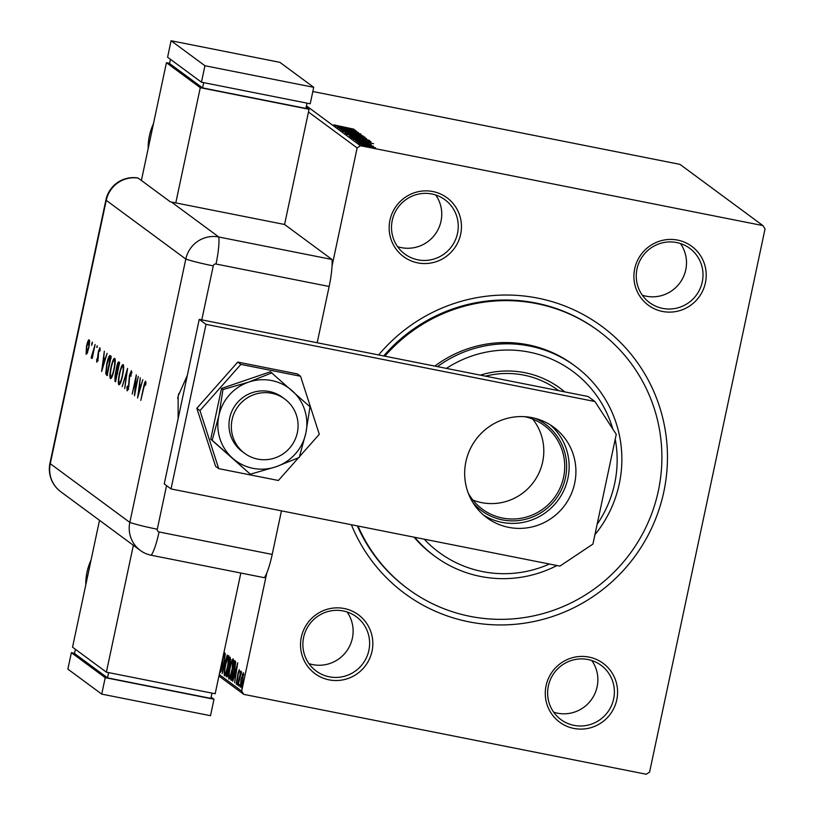 <?xml version="1.0" encoding="UTF-8"?>
<svg xmlns="http://www.w3.org/2000/svg" width="815" height="815" viewBox="0 0 815 815"><rect width="100%" height="100%" fill="white"/><g stroke="black" fill="none" stroke-linecap="round" stroke-linejoin="round"><path stroke-width="1.22" d="M378.639 354.943A165.985 163.061 -53.6 0 1 537.768 298.127A165.985 163.061 -53.6 0 1 663.817 491.822A165.985 163.061 -53.6 0 1 468.961 621.845A165.985 163.061 -53.6 0 1 351.367 524.728M384.853 356.175A160.361 157.529 -53.6 0 1 536.606 303.618A160.361 157.529 -53.6 0 1 598.587 330.961L597.741 330.34A160.361 157.529 126.4 0 0 535.761 302.997A160.361 157.529 126.4 0 0 383.671 355.941M344.256 608.53A36.573 35.931 -53.6 0 1 372.027 651.205A36.573 35.931 -53.6 0 1 329.097 679.853A36.573 35.931 -53.6 0 1 301.326 637.177A36.573 35.931 -53.6 0 1 344.256 608.53M329.25 676.807A33.761 33.16 126.4 0 0 366.618 657.277A33.761 33.16 126.4 0 0 356.298 616.721A33.761 33.16 126.4 0 0 343.247 610.965A33.761 33.16 126.4 0 0 305.88 630.484A33.761 33.16 126.4 0 0 316.2 671.04A33.761 33.16 126.4 0 0 329.25 676.807M432.887 191.545A36.573 35.931 -53.6 0 1 460.658 234.221A36.573 35.931 -53.6 0 1 417.728 262.878A36.573 35.931 -53.6 0 1 389.957 220.193A36.573 35.931 -53.6 0 1 432.887 191.545M417.891 259.822A33.761 33.16 126.4 0 0 455.249 240.293A33.761 33.16 126.4 0 0 444.929 199.736A33.761 33.16 126.4 0 0 431.879 193.98A33.761 33.16 126.4 0 0 394.521 213.499A33.761 33.16 126.4 0 0 404.841 254.056A33.761 33.16 126.4 0 0 417.891 259.822M677.642 240.109A36.573 35.931 -53.6 0 1 705.413 282.795A36.573 35.931 -53.6 0 1 662.473 311.442A36.573 35.931 -53.6 0 1 634.702 268.767A36.573 35.931 -53.6 0 1 677.642 240.109M662.636 308.386A33.761 33.16 126.4 0 0 700.004 288.867A33.761 33.16 126.4 0 0 689.684 248.3A33.761 33.16 126.4 0 0 676.633 242.544A33.761 33.16 126.4 0 0 639.266 262.063A33.761 33.16 126.4 0 0 649.586 302.63A33.761 33.16 126.4 0 0 662.636 308.386M589.011 657.094A36.573 35.931 -53.6 0 1 616.782 699.779A36.573 35.931 -53.6 0 1 573.841 728.427A36.573 35.931 -53.6 0 1 546.07 685.741A36.573 35.931 -53.6 0 1 589.011 657.094M574.005 725.37A33.761 33.16 126.4 0 0 611.372 705.851A33.761 33.16 126.4 0 0 601.052 665.284A33.761 33.16 126.4 0 0 588.002 659.529A33.761 33.16 126.4 0 0 550.634 679.048A33.761 33.16 126.4 0 0 560.954 719.614A33.761 33.16 126.4 0 0 574.005 725.37M397.567 246.639A33.761 33.16 126.4 0 0 401.388 247.638A33.761 33.16 126.4 0 0 436.208 232.764A33.761 33.16 126.4 0 0 435.699 194.979M553.691 712.188A33.761 33.16 126.4 0 0 557.501 713.186A33.761 33.16 126.4 0 0 592.322 698.312A33.761 33.16 126.4 0 0 591.812 660.527M308.936 663.624A33.761 33.16 126.4 0 0 312.746 664.622A33.761 33.16 126.4 0 0 347.577 649.749A33.761 33.16 126.4 0 0 347.068 611.963M642.322 295.203A33.761 33.16 126.4 0 0 646.132 296.202A33.761 33.16 126.4 0 0 680.953 281.328A33.761 33.16 126.4 0 0 680.443 243.542M306.45 105.879L360.434 145.722L762.922 225.592L765.051 228.872L649.596 772.05L646.295 774.25L243.817 694.38L218.94 676.022M375.43 147.821L361.055 144.836L375.511 147.77M358.712 142.982L373.494 146.252L358.712 142.982M371.273 144.683L356.848 141.739L371.314 144.662M369.552 144.51L369.378 145.416M358.284 143.124L358.488 142.258M352.151 138.132L370.499 141.403L370.968 142.126L352.151 138.132M366.475 138.642L353.751 136.4L347.058 134.373L366.607 138.581M343.064 131.439L361.157 134.516L347.679 132.356L363.093 135.942L343.064 131.439M337.899 127.619L356.715 131.235L343.991 129.504L358.417 132.488L339.386 128.719L352.07 130.431L337.899 127.619M333.875 124.909L353.934 129.188L333.834 124.858M762.922 225.592L679.975 164.375L312.828 91.514M355.269 130.166L337.216 127.12L342.769 127.924L341.933 127.303L335.281 125.693L355.269 130.186M340.701 129.952L360.729 133.935L340.66 129.901M342.382 131.388L342.585 130.563M358.559 134.669L358.773 133.548M364.937 137.236L344.979 133.11L353.751 134.231L365.049 137.175M369.338 140.486L349.38 136.36L358.162 137.48L369.46 140.425M373.576 143.674L355.523 140.628L361.076 141.433L353.588 139.202L373.576 143.674M359.334 142.717L361.116 143.185L359.293 142.91M359.68 143.827L362.869 144.479L359.68 143.817M365.701 146.588L362.532 145.936L365.711 146.578M242.33 674.576L243.441 672.711L242.717 680.627C241.882 684.61 241.087 686.811 240.354 687.228L241.046 679.394L242.758 674.657M237.817 685.079L240.802 671.051L240.588 673.282L241.546 671.866L238.072 685.13M239.335 671.448L238.306 673.098L237.491 680.433L236.146 684.131L238.062 672.996L239.274 669.635L238.897 673.058L238.907 671.366L239.997 671.58M236.982 682.481L237.593 682.613M231.562 680.291L230.564 679.73L234.649 660.527L235.657 662.065L234.374 671.713C233.233 677.275 232.194 680.118 231.256 680.23L231.399 680.301M226.163 676.47L230.238 657.267L230.329 662.84L228.608 671.978L226.753 676.908L226.163 676.47L227.161 676.674M222.169 673.536L225.307 653.63L223.178 668.911L227.242 655.056L222.22 673.536M219.255 674.545L241.678 691.1L266.77 573.077M332.051 265.955L357.133 147.922L308.467 112.012M223.504 654.547L224.492 652.458L224.38 656.136L223.952 657.185L224.074 654.425L223.259 656.635L221.925 667.903L220.193 672.64L220.081 670.633M220.804 667.108L220.59 670.653L221.721 670.888M220.59 670.653L221.7 667.709L222.638 658.632M224.563 654.527L225.134 654.639M225.449 664.938C226.601 659.447 227.691 656.33 228.74 655.596C229.27 657.348 228.944 660.996 227.752 666.527C226.601 672.029 225.5 675.115 224.461 675.788C223.952 674.015 224.278 670.399 225.449 664.938L225.704 664.989M229.85 668.188C231.002 662.697 232.102 659.59 233.141 658.846C233.671 660.608 233.345 664.256 232.153 669.777C231.002 675.278 229.912 678.365 228.872 679.048C228.353 677.265 228.679 673.648 229.85 668.188L230.105 668.239M237.725 662.789L234.628 682.726L235.382 676.165L234.557 675.553L232.693 681.299L237.725 662.789M237.389 683.194L237.236 684.936L237.807 683.276M239.131 684.478L238.978 686.22L239.549 684.569M241.984 686.587L241.831 688.329L242.401 686.668M360.434 145.722L357.133 147.922M241.678 691.1L243.817 694.38M357.367 525.92A160.361 157.529 126.4 0 0 407.296 588.379L408.142 589.011A160.361 157.529 -53.6 0 1 357.999 526.042M221.181 670.776L220.661 670.674M228.608 657.603L229.035 656.615M225.266 674.993L225.266 673.913M227.772 666.405L228.271 657.542L229.361 657.756M229.035 657.705L228.332 657.573C227.487 658.174 226.601 660.69 225.684 665.101C224.736 669.461 224.471 672.365 224.879 673.822L226.03 674.066M224.879 673.822C225.714 673.282 226.59 670.796 227.517 666.354M225.694 673.985L225.011 673.842M227.314 676.399L227.609 675.003M230.859 659.702L230.054 659.406L228.74 665.56L230.064 665.916M230.869 659.569L230.054 659.406M230.35 662.758L230.288 659.58M228.862 665.651L230.095 662.707M229.198 668.198L228.322 667.536L226.804 674.677L228.271 675.136M229.219 667.709L228.322 667.536M228.638 671.855L228.75 668.117M227.069 674.861L228.383 671.805M233.008 660.863L233.436 659.865M229.677 678.253L229.667 677.163M232.173 669.655L232.672 660.792L233.762 661.006M233.436 660.965L232.733 660.822C231.888 661.423 231.002 663.94 230.085 668.351C229.147 672.711 228.872 675.615 229.28 677.071L230.431 677.316M229.28 677.071C230.115 676.532 231.002 674.046 231.929 669.604M230.105 677.234L229.412 677.092M231.837 680.077L230.564 679.73M231.654 679.944L232 678.294M235.291 662.829L235.566 661.556M235.678 662.972L234.455 662.656L231.46 678.111L232.173 678.07L234.15 671.54L235.148 663.797L234.455 662.656M232.693 678.172L231.46 678.111M235.718 675.818L234.557 675.553M235.362 675.706L235.79 674.137M235.708 674.117L236.758 667.434L235.066 673.648L235.973 674.178M242.738 680.515L243.023 674.413L244.113 674.626M243.634 674.545L243.074 674.433L241.271 679.567L240.72 685.507L241.851 685.741M240.72 685.507L242.493 680.464M241.362 685.639L240.802 685.527M344.623 128.24L350.695 129.269L344.592 128.373M355.9 135.769L363.032 136.686L346.925 133.487L355.88 135.881M362.848 137.847L363.032 136.686M346.854 133.792L346.63 134.506M364.6 138.112L358.264 136.726L364.6 138.112L364.427 139.273M356.43 136.421L349.238 134.933L356.512 136.889M360.301 139.019L367.433 139.936L351.326 136.737L360.281 139.131M367.249 141.107L367.433 139.936M351.265 137.042L351.031 137.755M370.346 142.105L370.499 141.403M368.767 141.189L353.639 138.183L362.339 140.649L368.767 141.189M353.527 138.723L353.639 138.183M368.981 141.953L368.92 141.301M362.93 141.749L369.001 142.778L362.899 141.881M368.808 146.71L373.739 147.362L362.757 145.182L368.788 146.822M373.545 148.503L373.739 147.362M362.706 145.427L362.492 146.221M424.238 539.194A112.531 110.545 126.4 0 0 482.582 571.59A112.531 110.545 126.4 0 0 549.422 564.031M597.14 524.289A112.531 110.545 126.4 0 0 615.223 439.224M612.788 429.006A112.531 110.545 126.4 0 0 529.23 352.131A112.531 110.545 126.4 0 0 446.406 368.39M437.482 366.618A118.155 116.076 -53.6 0 1 529.546 346.018A118.155 116.076 -53.6 0 1 575.227 366.169A118.155 116.076 -53.6 0 1 594.919 534.711M556.971 565.529A118.155 116.076 -53.6 0 1 480.565 576.45A118.155 116.076 -53.6 0 1 434.894 556.309A118.155 116.076 -53.6 0 1 414.804 537.319M485.506 376.153A88.621 87.052 -53.6 0 1 523.851 375.134A88.621 87.052 -53.6 0 1 558.102 390.242A88.621 87.052 -53.6 0 1 558.672 390.67M564.724 391.872A91.433 89.823 126.4 0 0 560.2 388.297A91.433 89.823 126.4 0 0 524.86 372.7A91.433 89.823 126.4 0 0 480.392 375.134M598.587 330.961A160.361 157.529 -53.6 0 1 647.609 523.627A160.361 157.529 -53.6 0 1 470.133 616.354A160.361 157.529 -53.6 0 1 408.142 589.011M575.227 366.169L573.536 364.916A118.155 116.076 126.4 0 0 527.855 344.765A118.155 116.076 126.4 0 0 434.813 366.088M414.03 537.167A118.155 116.076 126.4 0 0 433.203 555.056L434.894 556.309M564.652 391.862A91.433 89.823 126.4 0 0 559.986 388.144M558.642 390.66A88.621 87.052 126.4 0 0 557.684 389.937M535.16 418.35A53.729 52.781 -53.6 0 1 564.021 483.183A53.729 52.781 -53.6 0 1 502.386 519.878A53.729 52.781 -53.6 0 1 472.955 502.641M468.248 493.106A52.048 51.131 126.4 0 0 482.358 509.171A52.048 51.131 126.4 0 0 502.478 518.045A52.048 51.131 126.4 0 0 560.088 487.951A52.048 51.131 126.4 0 0 544.175 425.42A52.048 51.131 126.4 0 0 524.666 416.669M472.924 500.084A52.048 51.131 126.4 0 0 481.573 502.621A52.048 51.131 126.4 0 0 536.056 478.425A52.048 51.131 126.4 0 0 532.704 419.083M177.69 398.555L178.75 393.594M271.711 393.278A33.761 33.16 126.4 0 0 234.343 412.798A33.761 33.16 126.4 0 0 244.663 453.354A33.761 33.16 126.4 0 0 257.713 459.11A33.761 33.16 126.4 0 0 295.081 439.591A33.761 33.16 126.4 0 0 284.761 399.034A33.761 33.16 126.4 0 0 271.711 393.278M531.951 417.616A56.266 55.277 -53.6 0 1 553.701 427.203A56.266 55.277 -53.6 0 1 570.908 494.807A56.266 55.277 -53.6 0 1 508.631 527.346A56.266 55.277 -53.6 0 1 486.881 517.749A56.266 55.277 -53.6 0 1 469.685 450.145A56.266 55.277 -53.6 0 1 531.951 417.616M550.227 424.839A56.266 55.277 -53.6 0 1 563.216 491.751A56.266 55.277 -53.6 0 1 501.857 522.344A56.266 55.277 -53.6 0 1 483.59 515.121M171.028 488.939L164.253 483.947L199.237 319.348L588.124 396.518L594.899 401.51L616.262 434.344L592.933 544.074L559.905 566.109L171.028 488.939L206.012 324.339L594.899 401.51M199.237 319.348L206.012 324.339M299.502 456.645L319.297 434.283L300.552 376.245L297.414 373.932L237.756 362.094L196.843 408.295L215.598 466.333L218.726 468.645L278.394 480.483L298.422 457.857M300.552 376.245L240.883 364.407L237.756 362.094M240.883 364.407L199.97 410.607L196.843 408.295M199.97 410.607L218.726 468.645M284.761 399.034L282.387 397.282A33.761 33.16 126.4 0 0 236.595 403.537A33.761 33.16 126.4 0 0 239.967 449.717A33.761 33.16 126.4 0 0 242.3 451.612L244.663 453.354M309.995 406.817L270.407 371.762L221.517 388.47L210.739 439.153L250.327 474.208L276.02 466.771L299.217 457.5L305.859 433.081L309.995 406.817M271.874 372.842L248.667 382.113L222.974 389.55L221.517 388.47M222.974 389.55L218.838 415.813L212.195 440.232L210.739 439.153M212.195 440.232L250.327 474.208M305.859 433.081A45.008 44.214 126.4 0 0 292.178 390.752A45.008 44.214 126.4 0 0 248.667 382.113A45.008 44.214 126.4 0 0 218.838 415.813A45.008 44.214 126.4 0 0 232.509 458.142A45.008 44.214 126.4 0 0 276.02 466.771A45.008 44.214 126.4 0 0 305.859 433.081M282.01 397.17A33.761 33.16 126.4 0 0 281.012 396.314M166.555 485.638L157.285 529.23A2.353 2.302 126.4 0 0 159.068 531.971L272.2 554.424L281.46 510.852M272.2 554.424A28.128 4.778 101.2 0 1 264.315 577.692L151.193 555.239L264.315 577.692M317.188 342.748L329.148 286.483L216.026 264.029A2.353 2.302 126.4 0 0 213.265 265.873L201.794 319.857M171.435 202.038L218.828 237.012A28.128 27.639 126.4 0 0 185.8 259.058L106.245 200.337L50.275 463.694A28.128 2.211 12 0 1 49.949 463.246L105.93 199.889A28.128 28.128 0 0 1 137.796 177.945A28.107 4.768 101.2 0 1 138.183 178.108L170.345 201.845A28.128 27.639 -53.6 0 1 171.435 202.038L284.567 224.482L331.96 259.465L218.828 237.012L331.96 259.465A28.128 4.778 101.2 0 1 329.148 286.483M216.026 264.029A28.128 4.778 101.2 0 0 218.828 237.012A28.128 27.639 126.4 0 0 185.8 259.058L129.829 522.415A28.128 27.639 126.4 0 0 151.193 555.239A28.128 4.778 -78.8 0 0 159.068 531.971M187.348 375.308L178.159 396.07L178.108 418.767M92.227 343.889L91.637 345.305L92.319 342.106L92.227 343.889M97.117 347.506L97.219 345.723L97.117 347.506M101.641 371.497L104.32 351.255L103.739 357.948L105.084 358.936L107.132 353.323L101.651 371.477M114.151 369.511C112.755 375.623 111.523 378.639 110.443 378.557C109.587 377.355 109.781 373.606 111.013 367.31C112.409 361.208 113.642 358.213 114.711 358.356C115.557 359.578 115.363 363.296 114.151 369.511M122.576 375.735C121.191 381.838 119.958 384.853 118.878 384.782C118.022 383.58 118.206 379.821 119.448 373.535C120.844 367.422 122.077 364.437 123.147 364.57C123.982 365.803 123.799 369.521 122.576 375.735M131.673 372.771L130.981 372.638L129.707 375.46L128.77 386.901L127.089 390.843L126.987 387.013L127.486 386.004L127.537 388.898L128.485 386.779L129.453 375.236L131.398 370.672L130.95 376.316L130.909 372.608L131.999 372.822M127.537 388.898L128.689 389.132M137.613 398.036L140.282 377.793L139.701 384.486L141.046 385.475L142.808 379.658L137.572 398.005M213.265 265.873A28.128 2.211 12 0 1 185.8 259.058L129.829 522.415A28.128 27.639 126.4 0 0 151.193 555.239M143.776 387.808L140.801 400.389L143.552 387.42C144.296 383.519 144.999 381.451 145.671 381.206L145.916 383.947L145.447 385.312L145.202 383.152L143.776 387.808M138.305 376.336L134.495 395.733L135.697 379.138L132.213 394.053L136.299 374.849L135.107 391.414L138.305 376.336M127.568 368.411L124.736 388.531L126.682 372.465L122.189 386.656L127.568 368.411M119.622 362.553L115.547 381.746L114.966 381.328L115.037 375.868L116.718 366.709C117.543 363.215 118.246 361.636 118.827 361.952L119.622 362.553M110.28 355.646L111.197 356.328L107.111 375.532L105.726 373.698L106.775 363.887C108.14 357.754 109.312 355.004 110.28 355.646L110.025 355.534M97.158 360.495L98.421 351.306L99.919 347.72L100.133 350.073L99.685 351.245L99.562 349.452L98.707 351.428L98.116 358.936L96.791 362.217L96.659 359.812L97.097 358.732L97.158 360.495L98.269 360.719M95.131 344.47L92.146 358.498L92.319 356.237L91.3 358.162L91.178 357.51L95.131 344.47M87.399 352.589L86.074 354.301L86.512 346.181C87.521 341.78 88.397 339.651 89.161 339.784C89.772 340.65 89.63 343.339 88.754 347.832L87.399 352.589M140.312 550.441L119.153 534.823A28.128 27.639 -53.6 0 1 118.664 534.457L82.264 507.592A28.128 27.639 126.4 0 0 83.273 508.336M145.681 383.244L145.946 382.459M145.926 383.692L145.376 383.58M140.2 386.718L140.435 385.026M140.924 387.074L139.426 386.555L138.387 394.277L140.486 387.339L139.426 386.555M127.924 389.855L127.945 388.989M128.22 389.03L127.649 388.918M131.297 372.679L131.684 371.721M119.632 384.446L119.428 382.856M122.678 366.505L123.462 365.1M122.607 375.603L122.311 375.552C123.289 370.509 123.432 367.514 122.739 366.556C121.873 366.343 120.865 368.737 119.713 373.728C118.725 378.792 118.583 381.817 119.285 382.805L120.477 383.07M119.285 382.805C120.162 382.928 121.17 380.513 122.311 375.552M115.71 380.992L115.628 379.535M116.891 373.25L117.34 372.251L116.25 372.037M117.34 372.251L118.939 364.325L118.358 363.938L119.448 364.152M118.603 363.989L119.367 362.359M117.319 373.392L115.312 376.031L115.699 379.586L116.606 373.189L117.696 373.413M119.275 364.183L118.562 364.04L116.983 366.903L117.248 371.334M111.207 378.221L111.003 376.642M114.253 360.281L115.027 358.885M115.231 360.515L114.304 360.332C113.438 360.118 112.429 362.512 111.278 367.504C110.3 372.577 110.157 375.593 110.85 376.581L112.042 376.846M114.171 369.389L113.876 369.327C114.854 364.285 114.996 361.289 114.304 360.332L115.272 360.485M110.85 376.581C111.726 376.703 112.735 374.289 113.876 369.327M107.6 375.308L106.806 373.922L105.726 373.698M106.806 373.922L106.724 372.903M110.758 357.816L109.668 357.591L110.626 355.9M111.258 358.06L110.31 357.928M107.264 373.362L110.168 357.846L109.22 357.714L107.04 364.091L106.266 371.997L107.56 373.423M110.84 357.979L109.22 357.714M104.239 360.169L104.463 358.478M104.952 360.536L103.464 360.016L102.425 367.738L104.524 360.801L103.464 360.016M97.168 347.251L96.628 347.139M91.789 357.632L91.178 357.51M92.207 356.573L92.829 356.695M92.278 343.635L91.728 343.522M86.848 353.761L86.787 352.671M88.998 341.526L89.477 340.517M89.548 341.648L88.794 341.505L86.777 346.365L86.441 352.579L87.612 352.834M88.784 347.679L88.703 341.465L89.793 341.679M86.441 352.579L88.489 347.628M99.501 520.316L72.535 647.181L106.388 672.171L215.17 693.748L240.833 573.027M106.388 672.171L133.354 545.306M211.982 693.117L210.861 698.384L107.519 677.886L108.64 672.609M107.519 677.886L74.511 653.518L75.408 649.3M105.227 677.652L101.722 694.115L210.504 715.702L213.999 699.239L105.227 677.652L71.374 652.672L74.562 653.304M101.722 694.115L67.869 669.125L71.374 652.672M211.126 697.12L213.999 699.239M141.392 180.472L166.423 62.694L200.276 87.684L175.785 202.904M306.185 107.142L309.058 109.271L200.276 87.684M169.612 63.325L166.423 62.694M170.467 59.332L169.571 63.55L202.568 87.908L305.91 108.415L307.031 103.148M309.058 109.271L284.567 224.482M203.689 82.641L202.568 87.908M201.448 82.193L310.22 103.78L313.724 87.317L279.871 62.337L171.089 40.75L167.595 57.213L201.448 82.193L204.942 65.74L313.724 87.317M171.089 40.75L204.942 65.74M229.219 667.77L228.445 667.617M235.678 662.982L234.608 662.768M82.763 507.969L60.758 491.73A28.128 27.639 126.4 0 1 50.275 463.694L129.829 522.415A28.128 2.211 12 0 0 157.285 529.23M138.183 178.108A28.128 27.639 126.4 0 0 106.245 200.337A28.128 2.211 12 0 1 105.93 199.889M115.608 381.451L114.966 381.328M107.183 375.216L106.51 375.083M91.056 560.048A56.266 55.277 126.4 0 0 85.789 584.864M153.454 123.697A56.266 55.277 126.4 0 0 148.177 148.513M231.755 678.253L232.846 678.467M335.8 125.266L335.576 126.366M356.603 136.614L356.369 137.715M369.185 141.596L368.951 142.696M49.949 463.246A28.128 28.128 0 0 0 60.758 491.73M85.758 584.997L91.107 559.844M148.157 148.656L153.505 123.493"/></g></svg>
